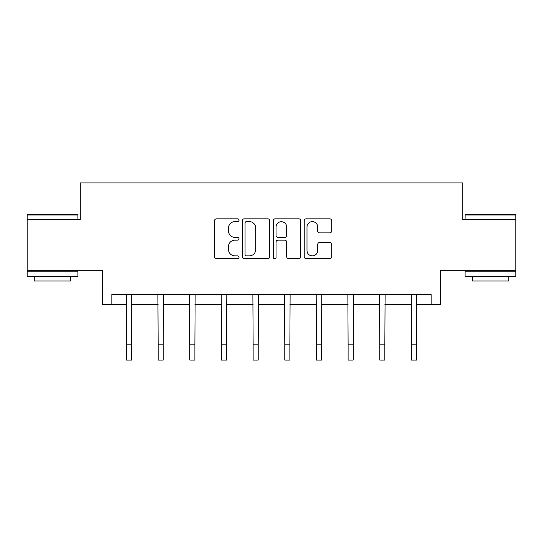 <?xml version="1.0" encoding="UTF-8"?>
<svg xmlns="http://www.w3.org/2000/svg" width="543" height="543" viewBox="0 0 543 543"><rect width="100%" height="100%" fill="white"/><g stroke="black" fill="none" stroke-linecap="round" stroke-linejoin="round"><path stroke-width="0.81" d="M239.029 220.227A1.391 1.391 0 0 0 237.637 218.836L216.467 218.836A1.989 1.989 0 0 0 214.478 220.825L214.478 256.683A1.989 1.989 0 0 0 216.467 258.672L237.637 258.672A1.391 1.391 0 0 0 239.029 257.28A1.391 1.391 0 0 0 237.637 255.889L234.895 255.889A6.373 6.373 0 0 1 228.522 249.508L228.522 246.522A6.373 6.373 0 0 1 234.895 240.149L237.637 240.149A1.391 1.391 0 0 0 239.029 238.757A1.391 1.391 0 0 0 237.637 237.359L234.895 237.359A6.373 6.373 0 0 1 228.522 230.985L228.522 227.999A6.373 6.373 0 0 1 234.895 221.625L237.637 221.625A1.391 1.391 0 0 0 239.029 220.227M111.878 304.711L111.878 294.564L431.122 294.564L431.122 304.711L440.353 304.711L440.353 270.21L515.85 270.21L515.85 219.474L462.779 219.474L462.779 182.943L80.221 182.943L80.221 219.474L27.15 219.474L27.15 270.21L102.647 270.21L102.647 304.711L126.492 304.711M329.716 232.879A1.989 1.989 0 0 0 331.712 230.884L331.712 220.825A1.989 1.989 0 0 0 329.716 218.836L306.211 218.836A1.989 1.989 0 0 0 304.223 220.825L304.223 256.683A1.989 1.989 0 0 0 306.211 258.672L329.716 258.672A1.989 1.989 0 0 0 331.712 256.683L331.712 244.533A1.989 1.989 0 0 0 329.716 242.538L319.657 242.538A1.989 1.989 0 0 0 317.669 244.533L317.669 250.561A5.328 5.328 0 0 1 312.34 255.889A5.328 5.328 0 0 1 307.005 250.561L307.005 226.954A5.328 5.328 0 0 1 312.34 221.625A5.328 5.328 0 0 1 317.669 226.954L317.669 230.884A1.989 1.989 0 0 0 319.657 232.879L329.716 232.879M269.756 220.825A1.989 1.989 0 0 0 267.767 218.836L244.255 218.836A1.989 1.989 0 0 0 242.266 220.825L242.266 256.683A1.989 1.989 0 0 0 244.255 258.672L267.767 258.672A1.989 1.989 0 0 0 269.756 256.683L269.756 220.825M275.233 218.836L298.745 218.836A1.989 1.989 0 0 1 300.734 220.825L300.734 256.683A1.989 1.989 0 0 1 298.745 258.672L288.679 258.672A1.989 1.989 0 0 1 286.69 256.683L286.69 242.144A1.989 1.989 0 0 0 284.695 240.149L278.023 240.149A1.989 1.989 0 0 0 276.034 242.144L276.034 257.28A1.391 1.391 0 0 1 274.636 258.672A1.391 1.391 0 0 1 273.244 257.28L273.244 220.825A1.989 1.989 0 0 1 275.233 218.836M131.569 304.711L158.156 304.711M163.226 304.711L189.812 304.711M194.889 304.711L221.476 304.711M226.546 304.711L253.133 304.711M258.21 304.711L284.79 304.711M289.867 304.711L316.454 304.711M321.524 304.711L348.111 304.711M353.188 304.711L379.774 304.711M384.844 304.711L411.431 304.711M416.508 304.711L431.122 304.711M246.447 221.625A1.391 1.391 0 0 0 245.056 223.017L245.056 254.491A1.391 1.391 0 0 0 246.447 255.889L249.339 255.889A6.373 6.373 0 0 0 255.712 249.508L255.712 227.999A6.373 6.373 0 0 0 249.339 221.625L246.447 221.625M286.69 227.049A5.328 5.328 0 0 0 281.362 221.72A5.328 5.328 0 0 0 276.034 227.049L276.034 235.37A1.989 1.989 0 0 0 278.023 237.359L284.695 237.359A1.989 1.989 0 0 0 286.69 235.37L286.69 227.049M126.234 294.564L126.492 344.832L131.569 344.832L131.827 294.564M126.492 344.832L126.492 360.057L131.569 360.057L131.569 344.832M27.761 214.404L77.276 214.404L77.887 215.008L27.15 215.008L27.761 214.404M52.522 276.299L27.15 276.299L27.15 271.228L77.887 271.228L77.887 276.299L52.522 276.299M70.787 276.299L70.787 280.969L34.257 280.969L34.257 276.299M465.724 214.404L515.239 214.404L515.85 215.008L465.113 215.008L465.724 214.404M490.478 276.299L465.113 276.299L465.113 271.228L515.85 271.228L515.85 276.299L490.478 276.299M508.743 276.299L508.743 280.969L472.213 280.969L472.213 276.299M157.898 294.564L158.156 344.832L163.226 344.832L163.484 294.564M158.156 344.832L158.156 360.057L163.226 360.057L163.226 344.832M189.555 294.564L189.812 344.832L194.889 344.832L195.147 294.564M189.812 344.832L189.812 360.057L194.889 360.057L194.889 344.832M221.218 294.564L221.476 344.832L226.546 344.832L226.804 294.564M221.476 344.832L221.476 360.057L226.546 360.057L226.546 344.832M252.875 294.564L253.133 344.832L258.21 344.832L258.461 294.564M253.133 344.832L253.133 360.057L258.21 360.057L258.21 344.832M284.539 294.564L284.79 344.832L289.867 344.832L290.125 294.564M284.79 344.832L284.79 360.057L289.867 360.057L289.867 344.832M316.196 294.564L316.454 344.832L321.524 344.832L321.782 294.564M316.454 344.832L316.454 360.057L321.524 360.057L321.524 344.832M347.853 294.564L348.111 344.832L353.188 344.832L353.445 294.564M348.111 344.832L348.111 360.057L353.188 360.057L353.188 344.832M379.516 294.564L379.774 344.832L384.844 344.832L385.102 294.564M379.774 344.832L379.774 360.057L384.844 360.057L384.844 344.832M411.173 294.564L411.431 344.832L416.508 344.832L416.766 294.564M411.431 344.832L411.431 360.057L416.508 360.057L416.508 344.832M27.15 219.474L27.15 215.008M38.716 271.228L38.716 270.21M66.321 271.228L66.321 270.21M77.887 219.474L77.887 215.008M465.113 219.474L465.113 215.008M476.679 271.228L476.679 270.21M504.284 271.228L504.284 270.21M515.85 219.474L515.85 215.008"/></g></svg>
